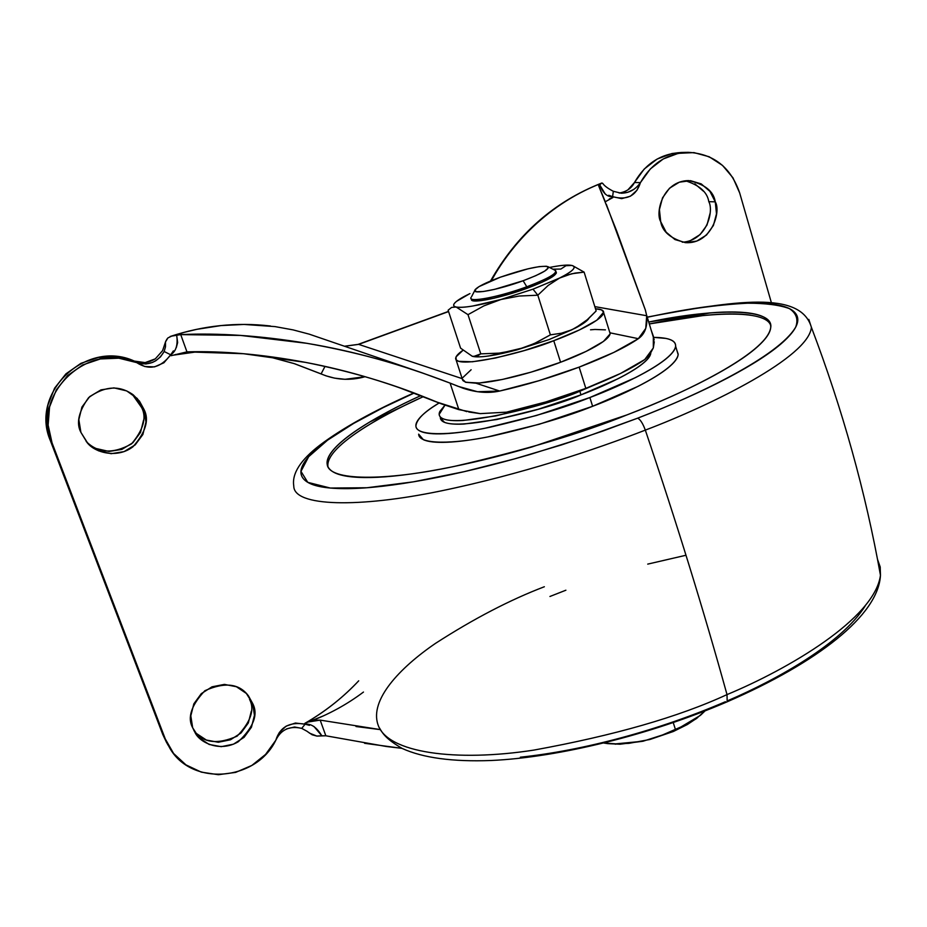 <?xml version="1.0" encoding="UTF-8"?>
<svg xmlns="http://www.w3.org/2000/svg" width="927" height="927" viewBox="0 0 927 927"><rect width="100%" height="100%" fill="white"/><g stroke="black" fill="none" stroke-linecap="round" stroke-linejoin="round"><path stroke-width="1.39" d="M552.851 269.178L560.858 269.062L565.98 265.701L571.832 265.458C577.139 266.988 573.037 271.194 559.537 278.065L571.635 273.778L584.114 272.121L596.165 310.951L587.845 319.305L575.238 328.158L586.258 320.672L596.165 310.951L584.114 272.121L575.169 273.071L566.385 275.249L533.002 289.178L537.822 295.203L548.228 285.389L559.537 278.065L548.228 285.389L537.822 295.203L550.383 334.856L534.3 343.558L517.173 349.827L548.993 339.583L571.878 329.78L561.38 333.222L550.383 334.856L561.38 333.222L571.878 329.78L585.227 322.028L588.923 318.332M471.414 299.78C471.878 303.789 501.611 297.729 527.243 288.216L526.791 286.779C501.148 296.281 471.414 302.364 470.951 298.367M523.141 280.742C498.993 289.688 471.669 294.879 474.867 290.07C477.057 286.964 485.563 282.665 500.371 277.185L528.054 268.807L539.294 266.605L546.466 266.234L548.402 267.799L544.705 271.101L535.841 275.643L523.141 280.742L494.555 289.363L483.222 291.53L476.339 291.738L474.902 290.012L479.004 286.628L500.371 277.185C524.427 268.9 540.244 265.365 547.822 266.594C550.082 268.923 541.855 273.639 523.141 280.742L526.791 286.779L523.141 280.742M471.067 297.393C467.289 303.048 498.853 297.161 526.791 286.779C548.402 278.552 557.857 273.071 555.157 270.336M553.755 340.696C531.229 350.476 456.281 370.14 455.62 358.459C455.817 356.211 458.262 353.5 462.932 350.325L456.038 356.895L456.13 359.885L458.68 361.321L472.399 361.785L495.4 358.042L524.103 350.615L553.755 340.696L560.58 362.248L553.755 340.696L579.398 329.954L596.872 320.186L603.651 312.132L601.461 309.827L595.493 308.795C601.113 309.073 603.836 310.371 603.651 312.666C602.202 320.557 572.214 333.952 553.755 340.696M456.061 359.792L462.677 380.186M475.899 383.199C501.75 382.005 542.353 369.34 560.58 362.248C578.981 355.481 608.83 341.912 610.151 333.65L603.651 312.666M472.26 356.281L460.592 348.158L448.123 310.197L460.592 348.158L472.26 356.281L476.93 356.304L480.777 353.859L473.512 356.547L472.26 356.281M473.685 356.594C481.82 357.625 496.316 355.365 517.173 349.827L499.166 353.129L480.777 353.859L467.996 314.659L456.142 307.022L451.646 307.405L448.123 310.197L451.646 307.405L456.142 307.022C452.747 306.211 452.886 304.323 456.547 301.345L469.931 293.581C462.735 297.046 457.868 299.977 455.354 302.387C452.851 304.798 453.106 306.339 456.142 307.022L467.996 314.659L480.777 353.859L499.166 353.129L517.173 349.827L548.993 339.583L575.238 328.158C582.295 324.45 586.745 321.333 588.599 318.818M472.666 356.385C475.864 357.173 481.287 357.022 488.958 355.945L524.659 347.486L536.663 342.445L550.383 334.856L537.822 295.203L519.143 296.037L500.986 299.491L483.871 305.887L467.996 314.659L483.871 305.887L500.986 299.491L519.143 296.037L537.822 295.203L533.002 289.178L500.986 299.491L472.724 306.026C464.74 307.358 459.213 307.683 456.142 307.022C463.373 308.17 478.32 305.667 500.986 299.491L533.002 289.178L559.537 278.065C566.687 274.519 571.229 271.599 573.176 269.317C575.088 267.057 574.242 265.701 570.638 265.249C566.362 264.774 559.305 265.504 549.479 267.451L553.257 266.744C561.241 265.307 567.034 264.821 570.638 265.249M463.071 380.719L465.516 382.109L475.945 383.187L465.516 382.109L462.457 379.201L465.574 382.283L479.352 383.002L502.353 379.467L531.009 372.167L560.58 362.248L586.119 351.403L603.465 341.426L610.117 333.894L609.978 332.48M605.424 329.861L594.983 329.456M594.624 329.479L590.522 329.815M471.148 369.734L462.84 377.567M700.87 714.937L705.041 710.905L696.061 718.854L685.563 725.053L661.171 735.551L649.734 739.526L628.888 743.35L616.049 743.871L603.859 743.037L607.869 743.639L607.394 742.168L607.869 743.639L615.644 743.871L643.002 741.241L673.315 731.507L687.301 724.555L697.428 717.822L687.985 723.871L661.901 735.273L650.256 739.375L673.315 731.507L700.325 715.424M673.245 722.608L675.25 728.912L673.245 722.608M615.192 744.196L643.002 741.241L620.036 744.219L609.34 743.709M555.876 271.02C555.771 274.253 546.073 279.502 526.791 286.779L527.243 288.216C546.524 280.939 556.223 275.678 556.316 272.434M584.114 272.121L572.585 265.643M471.125 298.645L473.187 300.8L481.113 300.615L494.207 298.17L510.453 293.801L541.901 282.306L552.098 277.011L556.304 273.164L556.107 272.098M682.284 242.214C707.104 240.765 713.975 210.672 708.796 201.657L715.273 201.854C721.31 211.333 711.727 244.427 685.401 242.654C670.58 238.575 662.353 231.588 660.708 221.68L659.421 209.618L662.515 197.857L669.514 188.216L679.352 182.179L690.488 180.672L701.218 183.905L709.92 191.344L715.273 201.854L716.49 213.836L713.408 225.481L706.49 235.041L696.768 241.078L685.702 242.677L674.96 239.56L666.177 232.202L660.708 221.68C655.088 212.48 662.932 180.846 688.576 180.591C704.74 184.114 713.639 191.205 715.273 201.854L708.796 201.657C707.324 192.213 699.526 185.249 685.412 180.765M86.188 441.484C98.03 453.338 113.164 454.137 131.553 443.871C143.5 429.583 146.86 417.474 141.622 407.556L143.998 409.433C149.444 419.746 145.782 432.156 133.036 446.687C117.462 458.911 94.624 452.689 87.126 442.585L80.904 432.364L78.841 419.63L81.935 407.057L89.722 396.594L100.985 389.861L113.975 387.88L126.709 390.916L137.242 398.494L143.998 409.433L145.968 422.075L142.874 434.508L135.203 444.879L124.067 451.611L111.17 453.697L98.424 450.789L87.787 443.303L80.904 432.364C76.014 423.233 78.586 411.658 88.621 397.637C104.624 385.922 119.479 384.983 133.21 394.832L139.444 401.113L143.998 409.433L141.622 407.556L132.04 393.963M193.917 730.603C202.874 742.99 217.277 744.844 237.138 736.154C250.811 721.785 254.948 709.537 249.548 699.422L252.677 703.5C258.436 714.393 253.65 727.127 238.332 741.716C219.896 752.689 199.745 742.457 195.18 732.828L192.677 727.776L190.811 715.841L193.847 703.836L201.298 693.639L212.028 686.814L224.357 684.393L236.42 686.733L246.35 693.442L252.677 703.5L254.45 715.354L251.437 727.231L244.079 737.336L233.477 744.172L221.217 746.675L209.166 744.462L199.131 737.834L192.677 727.776C187.173 717.637 191.24 705.273 204.89 690.696C224.821 681.785 239.351 683.512 248.482 695.91L252.677 703.5L246.837 693.964M465.574 382.283L475.945 383.187L499.665 391.043L539.05 380.684L579.143 367.127L613.906 352.387L638.355 338.679C644.879 334.137 647.66 326.489 646.698 315.736L594.821 306.617L646.698 315.736L645.377 310.047L646.698 315.736L645.76 328.39L638.355 338.679C625.447 347.486 605.702 356.965 579.143 367.127L585.829 388.378C612.295 378.17 631.936 368.552 644.752 359.549L653.326 347.926L654.288 341.739M646.582 315.029L654.195 340L653.326 336.165L653.326 347.926L649.479 355.099L644.752 359.549L620.441 373.511L585.829 388.378L545.852 401.947L506.524 412.156L480.256 413.627L458.877 409.653L442.075 404.126L400.58 388.089L437.266 402.202C392.735 383.778 348.772 370.487 305.377 362.353C346.095 370.394 383.905 381.206 418.784 394.775L437.266 402.202L466.872 411.623M651.345 330.638L653.326 336.165L651.345 330.638M468.784 412.005L480.256 413.627L506.524 412.156C532.527 406.455 558.969 398.529 585.829 388.378L579.143 367.127C552.191 377.219 525.69 385.203 499.665 391.043C488.332 393.523 476.119 392.573 463.025 388.204L450.093 383.106L458.262 386.397L477.532 391.727L499.665 391.043L475.945 383.187M344.763 346.235L358.668 344.38L462.283 378.668L358.668 344.38L448.575 311.565L358.668 344.38L344.763 346.235M462.457 379.294L462.608 380.012M610.082 332.839L638.355 338.679L610.082 332.839L609.572 331.796M605.528 202.283L598.68 185.898L601.414 183.279C542.388 206.165 507.451 251.09 491.461 280.626M598.749 186.049L616.675 230.974L645.377 310.047L606.328 204.299M771.496 303.083L739.688 192.978L732.979 177.833L722.527 165.412L709.167 156.756L693.987 152.607L678.251 153.349L663.257 158.957L650.291 168.981L640.441 182.596C651.472 163.407 667.289 153.314 687.88 152.306C713.523 153.662 730.8 167.231 739.688 192.978L771.496 303.083M681.565 152.48C661.102 153.476 645.401 163.488 634.45 182.538L640.441 182.596L636.953 190.267L630.43 196.211L621.693 198.645L612.596 196.663L612.874 197.555L605.308 201.738L612.874 197.555L609.306 198.911M619.166 193.059C626.49 191.773 631.588 188.262 634.45 182.538L640.441 182.596C635.598 189.548 629.178 193.094 621.183 193.21L613.326 191.286L612.596 196.663C626.942 200.603 636.223 195.91 640.441 182.596M633.883 189.351L627.892 192.26L621.16 193.222M165.504 341.936L165.493 346.802L164.16 351.507L160.487 356.86L155.817 360.73L152.41 362.469L145.863 363.998L136.663 362.596L134.334 361.09C140.846 363.905 147.845 363.152 155.319 358.842L162.584 350.661L165.493 341.947L167.914 337.915L171.715 336.095L180.719 334.612L240.603 335.423L306.802 343.303C347.498 350.418 385.852 360.232 421.855 372.747L450.093 383.106L458.877 409.653L450.093 383.106C401.136 364.288 353.372 351.009 306.802 343.303C260.58 335.678 218.552 332.793 180.719 334.612L186.953 351.866L243.442 353.708L305.377 362.353C262.283 354.311 222.816 350.812 186.953 351.866L180.719 334.612L176.675 335.168L177.636 342.596L176.339 347.451M162.561 350.707L155.319 358.842L145.133 362.608L134.334 361.09C86.385 338.876 29.305 392.457 50.382 440.684L52.039 442.851C30.8 394.242 88.343 340.221 136.663 362.596L134.334 361.09L116.617 356.71L98.297 357.463L80.904 363.338L65.91 373.871L54.589 388.181L47.937 405.064L46.501 423.071L50.382 440.684L52.039 442.851L165.249 738.877L162.77 734.485L50.382 440.684L162.77 734.485L167.022 743.199M171.043 355.713L186.953 351.866L171.043 355.713L170.707 354.786L163.917 362.77L154.542 366.872L144.821 366.524L136.663 362.596L118.807 358.181L100.348 358.958L82.816 364.879L67.694 375.505L56.292 389.931L49.571 406.941L48.123 425.099L52.039 442.851L165.249 738.877L173.592 753.489L185.956 764.879L201.31 772.133L218.332 774.705L235.643 772.4L251.82 765.447L265.562 754.439L275.782 740.279C256.095 781.38 191.055 786.583 169.525 747.66L162.77 734.485L166.466 742.272M286.663 728.842L294.577 726.988L301.727 728.379L305.122 724.196L304.821 723.361L308.564 721.183C326.883 710.302 343.593 696.849 358.714 680.812C344.323 696.235 327.602 709.7 308.564 721.183L304.821 723.361L323.488 715.841M365.064 376.71L345.041 379.305L334.543 378.135L326.061 375.852L293.986 363.535L266.802 356.2L294.682 363.755L321.101 373.905L324.995 366.42L321.101 373.905C335.377 379.989 350.035 380.916 365.064 376.71M197.602 351.727L173.233 355.18M275.782 740.279L279.328 732.481L286.165 726.131L295.423 723.025L305.122 724.196C289.78 721.542 280 726.907 275.782 740.279C278.784 734.311 285.087 724.59 301.727 728.379L301.634 728.344M681.345 152.48L671.994 153.511L657.104 159.073L644.23 169.027L634.45 182.538L627.822 189.954M710.012 213.546L706.965 225.099L700.094 234.589L690.43 240.591M694.833 183.836L703.477 191.229M143.581 420.093L140.51 432.434L132.897 442.712L121.854 449.398L109.05 451.461L96.408 448.575M134.925 396.71L141.622 407.556M251.31 711.183L248.32 722.967L241.02 733.002L230.487 739.781L218.332 742.26L206.362 740.047L196.397 733.466M417.59 371.287L309.201 334.149L293.129 329.896L274.983 326.594L243.975 324.438L221.078 325.574L196.814 329.328L184.334 332.306L171.704 336.084L167.914 337.915L166.547 339.676M380.383 729.607L320.174 720.117L315.412 720.244L308.888 721.89L320.174 720.117L325.84 735.783L316.872 736.084L309.351 733.072M401.912 748.332L386.327 746.49L325.84 735.783L320.174 720.117M401.97 748.356L364.578 743.292M355.991 726.513L380.394 729.63M601.426 183.291L602.62 183.303L603.755 184.67M309.456 725.343L305.122 724.196L301.727 728.379L307.173 731.357M598.657 185.759L599.618 184.728L605.343 194.206M608.761 195.249L612.596 196.663L613.326 191.286C607.95 188.494 604.45 185.91 602.851 183.558M164.16 351.507L170.707 354.786L164.16 351.507C157.625 362.341 148.459 366.038 136.663 362.596C149.189 370.673 160.533 368.065 170.707 354.786L173.395 350.893M325.84 735.783L321.796 735.76L313.882 726.397M308.9 721.89L308.575 721.206M308.888 721.89C328.622 714.508 346.814 704.566 363.477 692.052M175.377 354.531L197.752 351.727M170.707 354.786C176.06 351.403 178.054 344.867 176.675 335.168M165.945 340.777L165.504 341.982M307.37 731.554L312.167 734.787L316.86 736.073L321.796 735.76C316.698 727.313 311.136 723.466 305.122 724.196M599.618 184.728C603.025 193.21 607.347 197.184 612.596 196.663M602.631 183.314L601.75 183.048M614.091 376.536L579.838 391.252C547.648 405.736 440.928 432.828 439.189 414.357L444.948 405.203L439.85 411.426C438.274 414.751 439.421 417.22 443.291 418.83C447.196 420.429 453.662 420.997 462.689 420.534L495.667 415.945L537.081 405.62L579.838 391.252L580.974 394.867L579.838 391.252L614.114 376.524M440.325 417.776C442.121 436.397 548.807 409.375 580.974 394.867L538.239 409.236L496.837 419.525L463.859 424.068C454.833 424.508 448.355 423.917 444.45 422.295L440.313 417.718M589.873 397.532C564.392 407.81 530.974 417.741 489.618 427.312C449.792 435.829 415.991 436.211 415.899 426.026C416.594 419.41 424.334 411.727 439.108 402.99L432.295 407.359C424.172 412.897 419.027 417.741 416.883 421.924C414.751 426.107 415.98 429.247 420.568 431.345C425.203 433.43 433.071 434.23 444.149 433.743C455.284 433.233 468.877 431.403 484.925 428.262L536.524 415.47L589.873 397.532L592.62 406.293L589.873 397.532L635.377 377.66C648.448 371.032 658.437 364.948 665.354 359.409C672.226 353.882 675.656 349.317 675.632 345.701C675.598 342.109 672.342 339.676 665.887 338.401L653.709 337.382C668.564 337.532 675.864 340.464 675.621 346.2C673.326 361.414 622.423 385.377 589.873 397.532M418.668 434.23C418.819 444.601 452.654 444.415 492.457 435.991C533.79 426.501 567.185 416.605 592.62 406.293L539.34 424.23L487.776 436.93C471.727 440.035 458.135 441.808 446.988 442.26C435.899 442.689 428.031 441.831 423.372 439.676L418.645 434.149M770.604 325.192C765.204 309.514 708.692 311.692 649.595 323.894L703.048 315.574C722.909 313.523 738.854 313.407 750.858 315.215M649.016 321.982C714.763 308.181 775.273 307.729 770.615 328.135C766.038 353.685 683.129 393.708 627.011 414.879L531.947 446.941C499.259 456.42 468.807 463.813 440.592 469.12C412.515 474.369 389.166 477.173 370.568 477.521C352.098 477.834 339.514 475.899 332.805 471.716C326.177 467.532 325.284 461.681 330.128 454.149C334.983 446.64 344.612 438.158 359.016 428.703C373.396 419.271 391.206 409.537 412.457 399.502L420.418 395.794C376.663 415.586 325.041 445.481 327.196 464.242C328.401 481.345 385.609 481.02 454.021 466.478C525.192 450.082 582.851 432.886 627.011 414.879C657.567 403.036 684.114 391.229 706.652 379.456C729.039 367.729 745.656 357.115 756.513 347.613C767.255 338.17 771.913 330.51 770.499 324.635C769.039 318.795 762.295 314.983 750.267 313.187C738.263 311.402 722.33 311.553 702.469 313.616L649.016 321.982M413.755 393.233L397.892 400.499C374.218 411.611 354.265 422.445 338.019 432.979C321.727 443.546 310.672 453.083 304.856 461.588C299.05 470.105 299.641 476.791 306.663 481.646C313.755 486.501 327.555 488.83 348.065 488.633C368.726 488.402 394.89 485.354 426.559 479.514C458.378 473.593 492.828 465.261 529.92 454.531L584.705 437.347L637.683 418.158C672.284 404.705 702.214 391.333 727.486 378.042C752.573 364.798 771.032 352.863 782.863 342.237C794.555 331.681 799.387 323.187 797.359 316.733C795.285 310.325 787.371 306.188 773.605 304.323C759.873 302.469 741.878 302.747 719.619 305.145C698.019 307.474 673.999 311.495 647.556 317.208C684.207 309.386 717.568 304.716 747.637 303.199C765.621 303.199 779.537 304.995 789.398 308.61C796.397 313.268 798.495 319.433 795.702 327.08C778.831 356.316 697.266 395.365 637.683 418.158C640.325 419.491 642.874 423.477 645.319 430.116C711.924 404.867 808.726 357.104 811.403 327.324L808.796 319.421L811.403 327.324C808.726 357.104 711.924 404.867 645.319 430.116C676.606 522.643 703.836 610.8 727.011 694.601C788.367 669.12 874.694 618.61 880.465 575.296L880.21 566.988L877.51 559.34L880.21 566.988L880.465 575.296C874.694 618.61 788.367 669.12 727.011 694.601L727.185 701.785L726.559 702.063L727.185 701.785L727.011 694.601C678.622 716.965 614.253 735.447 533.94 750.082C456.42 762.133 386.988 753.095 377.938 724.543C386.988 753.095 456.42 762.133 533.94 750.082C614.253 735.447 678.622 716.965 727.011 694.601C703.836 610.8 676.606 522.643 645.319 430.116C596.397 449.201 521.067 474.45 440.267 491.067C359.375 507.869 293.581 506.918 293.778 485.991C293.581 506.918 359.375 507.869 440.267 491.067C521.067 474.45 596.397 449.201 645.319 430.116C642.874 423.477 640.325 419.491 637.683 418.158L602.469 431.194L561.229 445.018L514.497 458.9L464.033 471.704L413.21 481.866L366.872 487.753L330.313 488.042L307.787 482.353L300.962 471.38L308.645 456.71L327.532 440.186L353.616 423.43L383.268 407.567L413.766 393.233M369.722 421.994L422.99 396.779M377.938 724.543C369.618 699.989 399.456 668.031 435.447 643.408C473.743 618.715 510.047 599.827 544.358 586.745M725.401 701.716C692.284 715.922 657.707 727.915 621.669 737.672C585.655 747.347 551.889 753.86 520.36 757.197M727.695 700.719C777.382 679.398 841.82 643.361 865.204 605.899M685.992 555.25L647.73 564.114M565.887 590.209L549.931 596.478M651.217 323.569L710.36 312.886M651.044 323.604L649.607 323.917M423.013 396.791C378.761 416.675 325.736 447.138 327.915 466.293L328.042 466.999M413.094 401.403C391.854 411.437 374.044 421.194 359.688 430.649M327.845 466.096L327.961 466.837M676.965 350.684L678.158 354.068C678.193 357.741 674.798 362.364 667.95 367.949C661.055 373.546 651.09 379.676 638.054 386.35L592.62 406.293C625.134 394.126 675.934 370.047 678.147 354.566L675.621 346.2M650.754 353.338C650.418 356.258 647.509 359.885 642.029 364.207C636.304 368.703 628.17 373.616 617.602 378.934L580.974 394.867C607.104 385.122 648.39 365.829 650.754 353.338M474.728 290.58L471.611 296.594M587.486 319.641L585.134 322.098M687.51 724.427L688.321 723.709M620.14 744.219L616.142 743.871M548.1 266.744L555.435 270.499M555.922 271.495L556.362 272.909M680.8 152.491L686.536 152.341M166.176 741.739L168.378 745.667M398.517 387.359L441.484 403.905M490.522 281.02C517.057 234.322 554.195 201.646 601.913 182.978M448.517 311.391L358.228 344.346M358.054 344.404L344.659 346.2M170.151 336.501C203.222 325.551 236.652 322.051 270.452 326.003M413.512 393.129C373.651 410.812 342.469 428.123 319.966 445.076C300.499 460.012 291.762 473.651 293.778 485.991M379.491 727.985C382.897 733.86 386.095 738.993 402.202 748.471C423.071 757.927 452.712 761.936 491.125 760.499C558.657 757.417 650.534 734.787 727.162 701.809C817.498 662.538 878.402 615.389 880.465 575.296C865.656 492.307 842.631 409.641 811.403 327.324C800.592 290.221 734.729 300.696 647.509 317.034M327.915 466.293L327.196 464.242"/></g></svg>
